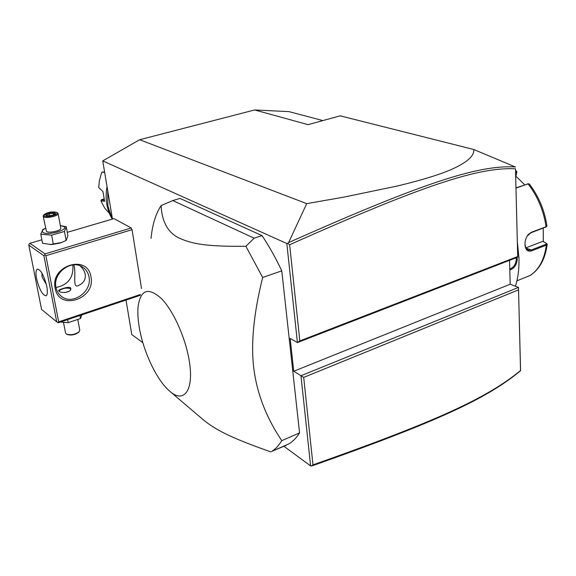 <?xml version="1.0" encoding="UTF-8"?>
<svg xmlns="http://www.w3.org/2000/svg" width="576" height="576" viewBox="0 0 576 576"><rect width="100%" height="100%" fill="white"/><g stroke="black" fill="none" stroke-linecap="round" stroke-linejoin="round"><path stroke-width="0.86" d="M112.464 219.06L102.737 160.898L139.666 139.723L254.642 109.958L289.015 111.636L322.884 120.578M142.862 342.706L131.782 334.57L126.014 300.082M102.737 160.898L286.834 243.511L287.626 243.346L288.59 242.597L306.713 203.638L139.666 139.723M286.834 243.511L297.425 342.576L290.153 338.371L293.746 371.254L300.967 375.732L310.608 465.89L283.716 446.141M285.998 445.14L289.116 443.772C293.083 441.338 296.568 437.717 299.563 432.907L281.772 270.85C275.702 257.954 269.122 246.211 262.03 235.62L180.014 198.432L172.771 200.556L161.086 205.582C155.743 213.739 152.381 224.683 151.013 238.414M141.516 288.526L132.048 229.702L131.198 227.988L114.005 218.614L67.277 232.337M289.649 244.742L299.837 340.906L517.694 256.529L517.73 257.162L515.477 168.811C478.714 166.918 423.108 185.177 289.649 244.742L287.626 243.346M517.73 257.162L297.425 342.576L299.837 340.906M310.608 465.89L312.307 465.79C436.514 421.834 486.533 398.945 520.524 370.786L518.494 287.417L510.199 284.22L509.522 260.345M306.713 203.638L343.361 197.215L397.037 186.084C423.562 179.683 438.71 174.715 449.554 170.287C466.358 163.073 474.43 156.146 473.782 149.508L340.193 115.834L308.052 124.646L254.642 109.958M473.782 149.508L515.448 167.011M515.376 166.954C478.31 164.743 422.705 182.945 288.59 242.597M517.694 256.529L515.477 168.811M311.371 466.042L312.977 464.875C436.745 421.157 486.814 398.218 520.574 370.512L518.537 289.865L303.703 377.402L312.977 464.875M303.703 377.402L300.967 375.732L518.494 287.417L518.537 289.865M510.199 284.22L293.746 371.254M516.996 257.45L517.241 259.294C516.679 264.96 514.195 268.517 509.796 269.971M517.349 242.165L518.983 258.61C519.206 268.812 518.026 278.021 515.434 286.243M516.118 257.789L516.305 259.308C515.866 264.247 513.691 267.494 509.767 269.042M517.342 241.675L518.976 258.091M546.862 243.799L547.178 244.469L546.336 245.146L531.763 250.783C528.257 251.935 526.054 250.438 525.161 246.305L524.988 244.476C524.966 240.71 526.054 237.406 528.264 234.554L531.389 232.265L546.062 226.75L546.912 225.907M516.902 280.843L530.46 275.328M525.766 247.91L542.858 241.344L546.408 243.41L545.875 244.339L531.302 249.977L528.113 250.178L525.794 247.968L524.988 244.289M527.126 236.16L530.95 232.783L546.228 226.879M529.358 184.01L528.106 183.888L515.988 188.078M515.585 172.123L516.78 172.541L515.7 176.782M515.556 171.173L516.55 171.223L516.816 172.181M543.226 228.168L543.319 241.61M528.732 183.758L515.981 187.826M515.974 176.227L524.707 184.81M281.772 270.85L262.678 277.474L245.866 246.276L254.146 238.183L172.771 200.556M299.563 432.907L281.75 440.676C266.378 417.737 257.083 393.797 253.858 368.856C250.697 344.016 253.642 313.553 262.678 277.474M286.222 445.306L271.649 451.44C275.508 449.057 278.87 445.464 281.75 440.676M262.03 235.62L254.146 238.183M245.866 246.276C207.158 246.686 192.067 244.03 179.071 238.018C167.962 232.661 161.964 221.846 161.086 205.582M189.49 362.362C186.142 339.235 173.686 311.126 161.518 298.678C148.349 286.87 140.537 289.541 138.074 306.698C137.556 312.437 137.902 319.061 139.126 326.563C142.927 350.719 156.456 379.836 169.38 390.902C183.42 403.927 193.99 391.198 189.49 362.362M169.38 390.902L203.076 419.616C215.683 429.912 230.227 437.594 270.864 451.915M131.198 227.988L45.058 253.886L29.916 243.31L29.095 244.015L28.8 245.088L41.558 309.398L56.722 321.854L43.906 255.73L44.762 255.002L45.893 255.694L132.048 229.702M29.916 243.31L41.854 239.803M61.898 242.417L50.155 244.562M45.058 253.886L44.762 255.002M140.386 294.509L58.666 321.847L45.893 255.694M55.159 288.274C49.968 265.334 87.962 253.778 90.95 276.883C95.947 299.088 58.903 311.4 55.159 288.274M58.666 321.847L57.823 322.524L58.363 322.733L140.234 295.315M43.906 255.73L28.8 245.088M36.569 278.618C35.575 273.211 35.827 270.036 37.31 269.093C40.867 269.719 44.028 275.501 46.793 286.43C47.743 291.78 47.498 294.905 46.044 295.826C42.473 295.2 39.312 289.462 36.569 278.618M56.722 321.854L57.823 322.524M41.983 273.182L42.041 276.912L46.382 284.558M56.016 287.503C67.802 285.005 73.44 277.805 72.936 265.918L72.72 264.953M80.143 265.867C83.038 268.675 84.715 271.483 85.183 274.291C85.853 279.187 83.844 282.83 79.135 285.221C72.043 289.354 76.111 275.645 74.326 266.875L73.872 264.859M55.994 287.402C52.517 273.046 71.64 258.854 82.8 267.242C86.134 269.539 88.2 272.758 88.999 276.905C92.362 291.47 72.655 305.647 61.502 296.41C58.601 294.178 56.765 291.175 55.994 287.402M70.337 287.604L70.826 288.454C71.64 292.37 61.351 293.767 59.047 291.218L58.63 290.642C58.406 289.735 68.22 286.322 70.337 287.604M58.997 291.175L59.314 290.743M70.2 288.655L70.783 289.066M70.697 289.354L70.056 288.569C66.384 287.59 62.885 288.223 59.544 290.462L59.098 291.254M65.218 292.55L69.192 291.182M67.63 319.63L68.206 322.646L60.444 322.034M79.992 315.49L80.546 318.499L68.206 322.646M81.792 314.885L80.546 318.499M79.769 330.077L79.078 331.79C75.132 334.541 70.949 335.326 66.542 334.138L65.513 332.914L63.54 322.618M78.89 332.014L78.559 332.417C75.002 334.886 71.244 335.592 67.284 334.519L67.226 334.49M60.336 225.583L66.254 226.771L67.903 235.757L66.125 240.509L60.221 242.993L53.345 244.31L51.034 244.541L42.523 243.252L40.766 234.18L42.862 229.493L45.482 228.254M60.336 225.605L63.612 226.483C69.588 229.644 47.844 236.016 43.085 232.445C41.594 231.271 42.394 229.889 45.49 228.283M43.186 216.245L46.476 231.458C49.054 233.474 61.445 230.638 60.818 228.19L60.797 228.053M66.254 226.771L64.447 231.43L51.617 235.188L40.766 234.18M64.447 231.43L66.125 240.509M51.617 235.188L53.345 244.31M43.92 214.776L43.164 216.115L43.675 216.806C46.246 218.736 58.716 215.942 58.104 213.588L57.564 212.875M56.772 212.393C60.228 214.243 47.095 217.951 44.237 215.906L44.114 214.531C48.146 212.083 52.351 211.363 56.743 212.371L57.593 212.897M45.259 214.747L47.203 215.942L52.474 215.33L55.757 213.523L53.784 212.335L48.557 212.947L45.259 214.747L47.52 215.87M48.557 212.947L49.018 213.862L46.498 215.237M53.784 212.335L53.374 213.35L49.018 213.862L49.356 215.654M55.757 213.523L55.123 213.869M53.611 214.618L53.374 213.35L54.583 214.085M112.219 219.139L107.899 205.97L107.712 190.634M104.652 172.332L101.873 172.181L101.455 173.239L99.331 180.886L98.712 187.582L102.953 191.534L104.609 201.326L100.958 200.779L101.34 201.773L104.782 208.188L109.346 213.257M104.292 200.239L101.282 199.771L103.968 199.008M104.58 171.907L101.873 172.181M100.958 200.779L101.282 199.771M517.241 259.294L516.305 259.308M530.035 275.573C538.992 269.611 544.421 259.466 546.336 245.146L545.875 244.339M531.763 250.783L531.302 249.977L525.866 248.119M531.389 232.265L530.95 232.783M545.616 227.268L546.062 226.75C543.708 210.78 537.725 196.488 528.106 183.888L527.436 183.866M107.05 186.682C104.962 198.432 106.589 209.059 111.931 218.563M530.194 275.494C539.604 269.222 545.263 258.883 547.178 244.469M546.977 243.893L546.408 243.41M525.161 246.305L525.139 245.844M528.264 234.554L528.034 234.922M516.852 171.85L516.78 172.541M515.542 170.474L516.55 171.223M546.682 226.426L546.098 227.009M529.301 183.938C538.747 196.322 544.622 210.348 546.934 226.022M289.116 443.772L271.649 451.44M77.868 319.867L79.798 330.25M78.559 332.417L79.078 331.79M67.284 334.519L66.542 334.138M51.638 244.548L51.034 244.541M60.818 228.19L58.104 213.588M47.398 215.885L52.373 215.302L55.361 213.653M107.042 186.617C105.163 196.898 106.229 206.446 110.225 215.28"/></g></svg>
